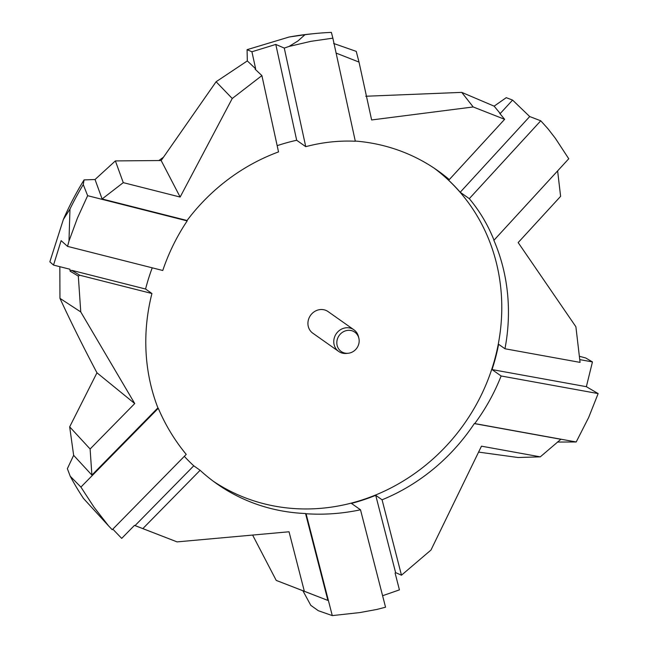 <?xml version="1.0" encoding="UTF-8"?>
<svg xmlns="http://www.w3.org/2000/svg" width="648" height="648" viewBox="0 0 648 648"><rect width="100%" height="100%" fill="white"/><g stroke="black" fill="none" stroke-linecap="round" stroke-linejoin="round"><path stroke-width="0.97" d="M163.11 157.48A141.386 129.851 125.2 0 0 158.946 160.518M540.286 456.848L560.876 439.287L474.32 423.59A191.622 175.997 125.2 0 1 382.077 499.802L401.468 575.205L430.969 550.047L481.472 446.172L540.286 456.848L518.076 457.512L478.597 452.101M401.468 575.205L395.604 572.621L375.727 495.315A191.622 175.997 -54.8 0 1 351.419 503.391L360.499 509.79L385.552 607.208L376.901 609.436L359.81 612.579L332.278 615.6L318.322 610.716L310.789 605.337L302.899 590.757L276.226 580.405L252.615 535.062M177.082 541.89L289.04 531.773L304.341 591.284L327.896 600.429L305.548 513.524A191.622 175.997 125.2 0 1 216.683 483.692A191.622 175.997 125.2 0 1 200.119 470.294L142.844 528.606L177.082 541.89L134.46 525.39M70.243 476.256A297.505 273.245 -54.8 0 0 83.568 498.539L108.581 525.893L93.952 507.084L80.911 487.085L70.243 476.256L67.36 468.674L73.645 455.325L69.676 426.854L96.965 372.803C83.219 346.818 70.883 322.007 59.956 298.355L59.835 266.684M69.976 209.061L63.383 219.413L49.855 261.816L53.525 265.089L61.123 240.651L67.546 246.378L162.761 270.491C168.747 252.801 176.896 236.277 187.191 220.903L87.642 195.688L77.46 218.011L68.972 241.08L69.976 209.061A297.505 273.245 -54.8 0 1 83.26 184.567L84.07 179.917L95.037 179.512L115.376 160.915L161.166 160.526L216.092 81.753L247.317 60.92L247.082 49.677L251.926 51.767L275.797 44.429L296.679 140.268L305.751 146.667L284.269 48.082L275.797 44.429M63.383 219.413A294.411 270.402 -54.8 0 1 84.07 179.917M304.973 34.717A297.505 273.245 -54.8 0 1 315.001 33.542A297.505 273.245 -54.8 0 1 331.379 32.4L332.861 38.159L310.894 41.334L289.065 46.437L297.959 40.954L304.973 34.717L289.081 37.025L247.082 49.677M289.081 37.025A294.411 270.402 -54.8 0 1 311.307 33.907L315.001 33.542M333.615 43.448L356.246 51.386L359.016 62.087L336.11 53.087M365.764 96.244L461.749 92.38L494.132 106.159L506.25 97.67L512.576 100.084L529.7 116.559L460.21 192.254L469.29 198.661L540.764 120.787L529.7 116.559M579.353 356.262L585.711 357.98L592.45 361.916L586.359 386.686L492.043 369.579L501.123 375.978L598.145 393.579L586.359 386.686M382.595 595.723L399.427 589.874L395.102 573.051L395.604 572.621M360.499 509.79C342.395 513.629 324.259 514.949 306.083 513.743L332.278 615.6M112.817 529.141L121.694 538.391L134.476 525.374L135.051 525.593L193.76 465.807A191.622 175.997 -54.8 0 1 184.324 456.338M80.911 487.085L158.29 408.305C165.41 425.08 174.725 440.438 186.235 454.394L112.242 529.732L108.581 525.893M70.106 271.156L78.319 276.105L79.769 275.23L71.555 270.281L70.106 271.156L69.976 269.252L53.525 265.089M71.555 270.281L145.573 289.032A191.622 175.997 -54.8 0 1 152.239 267.827M87.642 195.688L83.26 184.567M68.972 241.08L67.546 246.378M261.897 75.597L232.243 98.496L180.144 197.049L123.266 182.639L102.109 198.977L187.061 220.498A191.622 175.997 125.2 0 1 278.527 151.916L261.897 75.597L255.126 69.19L255.644 68.793L251.926 51.767M277.166 145.679A191.622 175.997 -54.8 0 1 296.679 140.268M289.065 46.437L284.269 48.082M305.751 146.667C322.275 142.285 338.799 140.478 355.315 141.24L332.861 38.159M255.644 68.793L247.317 60.92M355.274 141.053A191.622 175.997 125.2 0 1 437.554 170.497A191.622 175.997 125.2 0 1 449.291 179.609L504.63 119.321L499.665 113.319L500.232 113.538L512.576 100.084M449.291 179.609L442.932 175.13A191.622 175.997 -54.8 0 1 460.21 192.254M469.29 198.661C479.625 210.973 487.871 224.816 494.019 240.181L568.758 158.76L555.393 138.356L547.965 128.766L540.764 120.787M500.232 113.538L494.132 106.159M579.749 359.616L592.45 361.916M557.62 170.894L560.609 196.352L518.173 242.579L575.894 326.762L580.073 362.386L504.962 348.762L498.612 344.282A191.622 175.997 -54.8 0 1 496.384 354.472A191.622 175.997 -54.8 0 1 492.043 369.579M557.329 442.066L576.202 441.976L588.668 417.49L598.145 393.579M501.123 375.978C494.513 392.818 485.725 408.686 474.749 423.573L576.202 441.976M142.844 528.606L135.051 525.593M78.319 276.105L80.757 311.931L134.735 403.558L90.113 448.991L91.886 475.089L157.91 407.876L158.29 408.305M79.769 275.23L151.932 293.512A191.622 175.997 125.2 0 0 157.91 407.876M59.956 298.355L80.757 311.931M216.092 81.753L232.243 98.496M504.63 119.321L473.194 106.961L371.628 119.961L359.016 62.087M461.749 92.38L473.194 106.961M504.962 348.762A191.622 175.997 125.2 0 0 493.825 240.206L494.019 240.181M91.886 475.089L73.645 455.325M90.113 448.991L69.676 426.854M102.109 198.977L95.037 179.512M123.266 182.639L115.376 160.915M327.896 600.429L302.899 590.757M304.341 591.284L276.226 580.405M434.184 168.188A191.622 175.997 -54.8 0 1 496.068 354.245A191.622 175.997 -54.8 0 1 213.37 481.294M474.32 423.59L474.749 423.573M382.077 499.802L375.727 495.315M305.548 513.524L306.083 513.743M200.119 470.294L193.76 465.807M151.932 293.512L145.573 289.032M187.061 220.498L187.191 220.903M348.187 353.265L346.494 353.435A13.235 12.15 -54.8 0 1 338.661 351.427L312.814 333.202A13.235 12.15 -54.8 0 1 308.318 320.185A13.235 12.15 -54.8 0 1 328.066 311.575L353.913 329.8A13.235 12.15 -54.8 0 1 358.441 336.506L358.846 338.151A11.818 10.854 125.2 0 0 346.121 330.666A11.818 10.854 125.2 0 0 336.863 343.796A11.818 10.854 125.2 0 0 348.187 353.265A11.818 10.854 125.2 0 0 358.822 343.78A11.818 10.854 125.2 0 0 358.846 338.151M161.166 160.526L180.144 197.049M96.965 372.803L134.735 403.558M338.661 351.427A13.235 12.15 -54.8 0 1 336.353 333.607A13.235 12.15 -54.8 0 1 353.913 329.8"/></g></svg>
